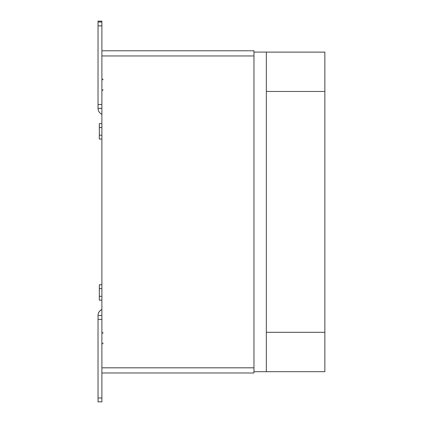 <?xml version="1.0" encoding="UTF-8"?>
<svg xmlns="http://www.w3.org/2000/svg" width="423" height="423" viewBox="0 0 423 423"><rect width="100%" height="100%" fill="white"/><g stroke="black" fill="none" stroke-linecap="round" stroke-linejoin="round"><path stroke-width="0.63" d="M101.89 284.7L99.315 284.7L99.315 300.166L101.89 300.166M101.89 123.606L99.315 123.606L99.315 139.072L101.89 139.072M253.964 50.792L253.964 372.98L101.89 372.98L101.89 50.792L253.964 50.792M324.848 56.592L324.848 90.099M324.848 333.673L324.848 367.18M266.337 91.468L324.848 91.468L324.848 52.108L266.337 52.108M266.337 332.309L324.848 332.309L324.848 371.669L266.337 371.669M253.964 371.695L266.337 371.695L266.337 52.082L253.964 52.082M324.848 332.309L324.848 91.468M101.89 25.882L101.89 21.15L98.025 21.15L98.025 25.882L101.89 25.882L101.89 50.792M98.025 25.882L98.025 108.362L101.89 108.362M98.025 22.012L101.89 22.012M101.89 114.268A6.445 6.445 0 0 1 98.025 108.362M101.89 309.52A6.445 6.445 0 0 0 98.025 315.426L98.025 401.85L101.89 401.85L101.89 372.98M98.025 401.85L101.89 401.85M101.89 309.599A6.445 6.445 0 0 0 98.025 315.505L101.89 315.505M253.964 367.825L101.89 367.825M253.964 55.947L101.89 55.947M98.025 104.492L101.89 104.492M98.025 319.37L101.89 319.37M98.025 397.985L101.89 397.985M103.18 343.302C102.868 342.974 102.435 343.402 101.89 344.592M103.18 332.991C102.868 333.319 102.435 332.89 101.89 331.701M103.18 89.919C102.858 89.591 102.429 90.025 101.89 91.209M103.18 79.609C102.858 79.931 102.429 79.503 101.89 78.318M101.89 288.565L99.315 288.565M101.89 296.301L99.315 296.301M101.89 127.471L99.315 127.471M101.89 135.207L99.315 135.207"/></g></svg>
